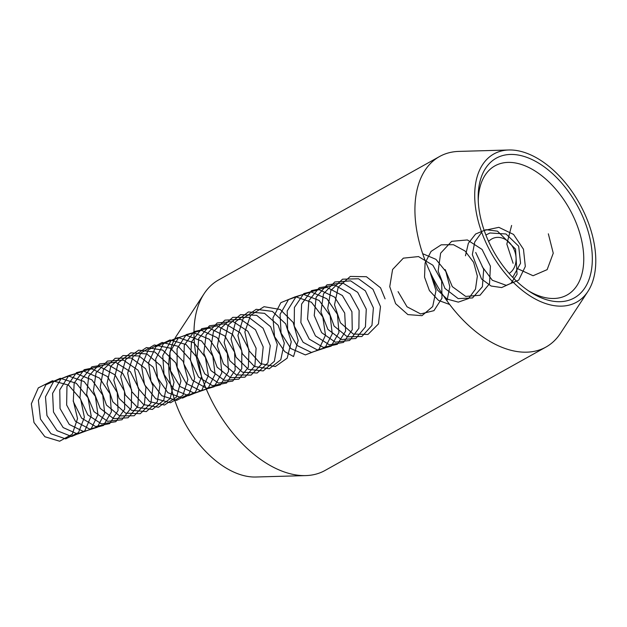 <?xml version="1.0" encoding="UTF-8"?>
<svg xmlns="http://www.w3.org/2000/svg" width="627" height="627" viewBox="0 0 627 627"><rect width="100%" height="100%" fill="white"/><g stroke="black" fill="none" stroke-linecap="round" stroke-linejoin="round"><path stroke-width="0.94" d="M580.751 212.232A80.021 47.707 -119.2 0 1 585.242 287.299A80.021 47.707 -119.2 0 1 530.442 292.127A80.021 47.707 -119.2 0 1 489.742 243.895A80.021 47.707 -119.2 0 1 478.182 198.555A80.021 47.707 -119.2 0 1 516.562 154.783A80.021 47.707 -119.2 0 1 580.751 212.232M528.467 290.818A73.955 44.094 60.8 0 0 567.067 295.003A73.955 44.094 60.8 0 0 573.054 215.798A73.955 44.094 60.8 0 0 494.93 165.865A73.955 44.094 60.8 0 0 478.252 200.922M485.894 235.039L489.938 232.978L505.997 233.981L518.67 246.176L520.567 263.246L512.721 277.377M486.983 244.859A84.872 50.599 -119.2 0 1 508.85 149.986A84.872 50.599 -119.2 0 1 583.51 211.268A84.872 50.599 -119.2 0 1 587.891 291.484A84.872 50.599 -119.2 0 1 486.983 244.859M587.891 291.484L560.436 333.337A109.122 65.059 -119.2 0 1 545.968 347.06A109.122 65.059 -119.2 0 1 430.71 273.388A109.122 65.059 -119.2 0 1 439.551 156.531A109.122 65.059 -119.2 0 1 458.823 151.405L508.85 149.986M545.968 347.06L325.029 470.469A109.122 65.059 -119.2 0 1 305.749 475.595A109.122 65.059 -119.2 0 1 209.763 396.797A109.122 65.059 -119.2 0 1 204.136 293.663A109.122 65.059 -119.2 0 1 218.604 279.94L439.551 156.531M305.749 475.595L255.722 477.014A84.872 50.599 -119.2 0 1 181.062 415.732A84.872 50.599 -119.2 0 1 176.689 335.516L204.136 293.663M509.116 273.443A19.398 15.487 -109.2 0 0 513.529 248.378A19.398 15.487 -109.2 0 0 491.78 238.95A19.398 15.487 -109.2 0 0 488.605 241.45M511.616 225.454L506.835 244.075L513.098 263.285M517.588 268.662L533.068 275.739L547.144 269.641L553.249 253.206L548.343 233.808M482.139 266.585L492.344 280.277L506.232 285.34L518.741 280.104L525.324 266.459L523.459 249.225L513.568 234.443L498.857 227.335L484.193 230.438M481.701 232.272L474.772 241.936L472.335 254.586L481.497 278.984L491.121 286.03L501.647 287.574L510.934 283.349L517.063 274.218L515.543 249.099L497.501 231.167L485.98 229.694L475.619 234.012L468.338 243.3L465.461 255.769M445.154 269.532L452.31 286.641L465.696 296.422L480 295.262L489.53 283.686L490.424 266.177L482.077 249.452L467.389 239.945L451.675 241.332L440.624 253.19L438.148 271.115L444.943 288.412L458.165 298.609L472.546 297.943L482.382 286.751L483.691 269.367L475.705 252.469M431.854 276.962L437.497 290.027L447.067 299.079L458.313 302.128L468.596 298.53L475.493 289.141L477.351 276.092L473.636 262.345L465.062 251.019L453.423 244.695L441.212 244.82L431.047 251.411L425.082 263.034L424.534 277.126L429.409 290.583L438.5 300.419L449.653 304.495M446.973 300.858L449.833 286.758L445.844 271.499L435.937 259.343L422.676 253.684M398.067 291.618L407.001 306.775L420.646 313.939L433.955 310.655L441.988 298.17L441.667 280.974L432.881 265.229L418.499 256.576L403.357 258.152L392.588 269.492L389.751 286.664L395.621 303.672L407.887 314.605L421.987 315.671L432.693 306.572L435.992 290.614L430.49 273.513M385.096 298.867L380.542 287.801L366.403 276.711L350.305 276.436L338.212 287.174L334.52 304.863L340.398 322.756L353.299 334.05L367.971 334.45L378.473 323.916L380.487 306.595L372.955 289.29L358.534 278.764L342.514 279.195L330.829 290.497L327.717 308.406L334.12 326.087L347.295 336.801L361.881 336.503L371.968 325.405L373.402 307.881L365.345 290.803L350.658 280.865L334.74 281.993L323.477 293.851L320.946 311.948L327.874 329.387L341.3 339.513L355.775 338.517L365.431 326.863L366.278 309.166L357.711 292.347L342.773 282.996L326.98 284.83L316.157 297.229L314.221 315.491L321.651 332.655L335.312 342.185L349.654 340.485L358.863 328.305L359.122 310.451L350.046 293.914L334.896 285.175L319.237 287.707L308.868 300.623L307.52 319.025L315.452 335.9L329.324 344.811L343.51 342.42L352.256 329.731L351.927 311.744L342.366 295.513L327.012 287.393L311.517 290.622L301.618 304.04L300.858 322.56L309.268 339.113L323.336 347.397L337.342 344.309L345.626 331.127L344.701 313.045L334.661 297.143L319.127 289.658L303.821 293.569L294.4 307.473L294.228 326.079L303.115 342.295L317.348 349.944L331.158 346.167L338.948 332.514L337.436 314.354L326.941 298.805L311.243 291.963L296.148 296.563L287.213 310.929L287.636 329.598L296.979 345.446L311.353 352.445L324.951 347.985L332.247 333.877L330.139 315.671L319.19 300.498L303.358 294.306L288.491 299.588L280.065 314.401L281.076 333.102L290.857 348.565L305.365 354.906L318.72 349.764L325.499 335.226L322.811 317.003L311.431 302.222L295.482 296.696L280.865 302.653L272.957 317.881L274.548 336.597L284.76 351.645L293.546 356.551L298.178 340.508L293.185 322.466L280.222 309.487L264.03 306.689L250.604 315.24L244.867 331.934L248.754 350.407L260.503 363.621L275.308 366.552L287.182 358.174L291.257 341.801L285.693 323.869L272.384 311.4L256.192 309.299L243.111 318.469L237.931 335.469L242.383 353.816L254.476 366.521L269.273 368.754L280.786 359.757L284.297 343.094L278.184 325.303L264.539 313.343L248.363 311.94L235.642 321.722L231.034 339.011L236.034 357.202L248.457 369.381L263.222 370.918L274.36 361.317L277.306 344.38L270.637 326.753L256.678 315.334L240.549 314.629L228.212 325.005L224.168 342.554L229.717 360.572L242.445 372.195L257.156 373.034L267.909 362.845L270.276 345.665L263.074 328.227L248.817 317.364L232.75 317.364L220.806 328.321L217.342 346.096L223.431 363.911L236.442 374.977L251.082 375.111L261.428 364.35L263.207 346.95L255.471 329.731L240.94 319.433L224.96 320.131L213.439 331.659L210.554 349.639L217.169 367.226L230.438 377.713L244.985 377.148L254.907 365.831L256.106 348.236L247.853 331.252L233.064 321.541L217.193 322.944L206.103 335.014L203.806 353.181L210.923 370.518L224.45 380.409L238.871 379.139L248.355 367.281L248.974 349.521L240.212 332.804L225.187 323.697L209.442 325.797L198.79 338.4L197.082 356.724L204.708 373.778L218.455 383.066L232.742 381.098L241.771 368.715L241.803 350.806L232.539 334.387L217.303 325.891L201.706 328.689L191.517 341.801L190.404 360.259L198.516 377.007L212.467 385.683L226.59 383.011L235.156 370.134L234.592 352.108L224.85 335.994L209.418 328.125L194.002 331.62L184.283 345.226L183.75 363.785L192.348 380.213L206.479 388.246L220.422 384.892L228.51 371.521L227.35 353.409L217.138 337.639L201.533 330.405L186.305 334.591L177.073 348.675L177.135 367.304L186.203 383.379L200.491 390.778L214.222 386.734L221.825 372.9L220.077 354.717L209.402 339.309L193.649 332.725L178.64 337.592L169.909 352.131L170.56 370.816L180.067 386.522L194.503 393.262L208.007 388.536L215.1 374.256L212.772 356.042L201.651 341.017L185.772 335.084L170.999 340.633L162.769 355.611L164.008 374.319L173.961 389.626L188.508 395.708L201.769 390.307L208.344 375.604L205.429 357.374L193.884 342.757L177.896 337.491L163.381 343.714L155.676 359.099L157.495 377.807L167.864 392.69L182.512 398.106L195.506 392.04L201.557 376.937L198.054 358.722L186.094 344.536L170.019 339.944L155.786 346.825L148.615 362.602L151.013 381.279L161.79 395.723L176.508 400.457L189.213 393.74L194.723 378.253L190.655 360.086L178.295 346.347L162.158 342.436L148.215 349.968L141.584 366.113L144.555 384.735L155.723 398.725L170.497 402.769L182.896 395.41L187.865 379.562L183.217 361.465L170.473 348.197L154.305 344.975L140.675 353.142L134.593 369.632L138.136 388.176L149.673 401.688L164.47 405.042L176.548 397.04L180.96 380.863L175.748 362.861L162.644 350.078L146.459 347.554L133.159 356.348L127.642 373.167L131.748 391.593L143.638 404.611L158.443 407.268L170.176 398.647L174.032 382.164L168.255 364.279L154.806 352.006L138.622 350.179L125.682 359.584L120.721 376.702L125.384 394.994L137.611 407.495L152.4 409.455L163.765 400.222L167.056 383.45L160.724 365.721L146.953 353.965L130.8 352.836L118.229 362.853L113.832 380.244L119.052 398.372L131.592 410.332L146.342 411.594L157.33 401.766L160.05 384.735L153.176 367.179L139.1 355.971L122.986 355.548L110.807 366.152L106.99 383.787L112.75 401.727L125.58 413.138L140.276 413.702L150.864 403.286L153.012 386.02L145.597 368.66L131.231 358.017L115.196 358.291L103.416 369.468L100.179 387.329L106.465 405.058L119.585 415.905L134.186 415.764L144.367 404.783L145.926 387.306L137.987 370.173L123.354 360.102L107.413 361.081L96.056 372.814L93.399 390.872L100.21 408.365L113.589 418.624L128.088 417.778L137.838 406.249L138.81 388.591L130.361 371.709L115.478 362.226L99.654 363.903L88.728 376.184L86.659 394.414L93.979 411.641L107.593 421.305L121.967 419.761L131.278 407.699L131.662 389.876L122.704 373.269L107.593 364.397L91.91 366.771L81.432 379.578L79.958 397.957L87.78 414.894L101.605 423.946L115.83 421.705L124.679 409.125L124.475 391.17L115.023 374.86L99.709 366.607L84.183 369.679L74.174 382.987L73.288 401.484L81.596 418.115L95.617 426.54L109.67 423.601L118.048 410.528L117.257 392.463L107.327 376.482L91.824 368.856L76.478 372.626L66.948 386.42L66.65 405.011L75.428 421.305L89.63 429.095L103.486 425.467L111.387 411.915L110.007 393.772L99.607 378.136L83.94 371.153L68.798 375.604L59.761 389.869L60.051 408.53L69.291 424.463L83.642 431.603L97.287 427.293L104.685 413.287L102.718 395.088L91.863 379.829L76.055 373.488L61.14 378.63L52.605 393.341L53.483 412.033L63.17 427.583L77.646 434.072L91.064 429.08L97.953 414.635L95.398 396.413L84.104 381.545L68.178 375.871L53.507 381.686L45.481 396.82L46.947 415.529L57.065 430.678L71.65 436.502L84.81 430.835L91.181 415.975L88.039 397.753L76.329 383.301L60.302 378.3L45.896 384.774L38.396 400.316L40.441 419.016L50.975 433.735L65.655 438.884L78.54 432.559L84.379 417.308L80.656 399.109L68.539 385.088L52.441 380.761L38.31 387.894L31.35 403.819L33.976 422.48L44.901 436.753L59.643 441.22L72.238 434.245L77.536 418.624L73.241 400.473"/></g></svg>

